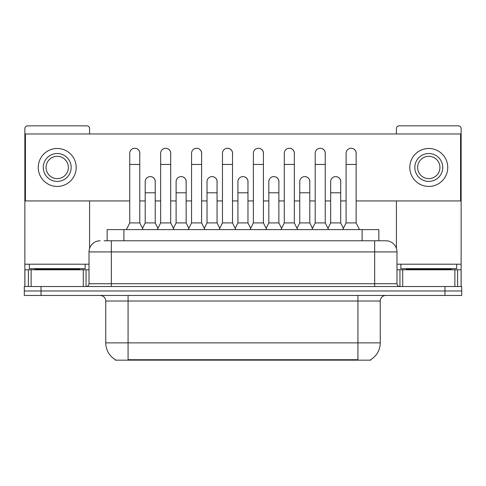 <?xml version="1.0" encoding="UTF-8"?>
<svg xmlns="http://www.w3.org/2000/svg" width="486" height="486" viewBox="0 0 486 486"><rect width="100%" height="100%" fill="white"/><g stroke="black" fill="none" stroke-linecap="round" stroke-linejoin="round"><path stroke-width="0.73" d="M104.083 240.77L111.337 240.77L104.083 240.77L107.157 240.77L107.157 229.611L378.843 229.611L378.843 240.77M370.763 359.61L370.763 360.162L115.237 360.162L115.237 359.61M115.407 359.713A19.525 19.525 0 0 1 105.754 342.867L128.073 342.867L128.073 359.713L357.927 359.713L357.927 342.867L380.246 342.867L380.246 301.022A5.577 5.577 0 0 1 385.823 295.445M105.754 342.867L105.754 301.022C105.426 297.632 103.567 295.774 100.177 295.445M370.593 359.713A19.525 19.525 0 0 0 380.246 342.867M41.037 286.515L461.7 286.515L461.7 290.98L24.3 290.98L24.3 295.445L41.037 295.445L41.037 290.98L24.3 290.98L24.3 286.515L41.037 286.515L41.037 290.98L461.7 290.98L461.7 295.445L41.037 295.445M100.177 240.77A11.16 11.16 0 0 0 89.017 251.924L89.017 283.727A2.788 2.788 0 0 1 86.229 286.515M396.983 251.924L111.337 251.924L111.337 240.77L385.823 240.77A11.16 11.16 0 0 1 396.983 251.924L396.983 283.727C397.135 285.404 398.064 286.333 399.771 286.515M111.337 286.515L111.337 283.727L374.663 283.727L374.663 240.77L385.653 240.77M126.396 229.611L129.744 222.916L139.786 222.916L143.133 229.611M139.786 222.916L139.786 153.29A5.024 5.024 0 0 0 134.768 148.266A5.024 5.024 0 0 1 135.084 148.279M129.744 222.916L129.744 164.444L139.786 164.444M129.744 164.444L129.744 153.29A5.024 5.024 0 0 1 134.768 148.266M142.495 228.329L145.199 222.916L155.241 222.916L157.944 228.329M155.241 222.916L155.241 181.63A5.024 5.024 0 0 0 150.532 176.618A5.024 5.024 0 0 1 155.241 181.63M145.199 222.916L145.199 192.79L155.241 192.79M145.199 192.79L145.199 181.63A5.024 5.024 0 0 1 150.532 176.618M157.306 229.611L160.653 222.916L170.695 222.916L174.043 229.611M170.695 222.916L170.695 153.29A5.024 5.024 0 0 0 165.671 148.266A5.024 5.024 0 0 1 165.987 148.279M160.653 222.916L160.653 164.444L170.695 164.444M160.653 164.444L160.653 153.29A5.024 5.024 0 0 1 165.671 148.266M188.216 229.611L191.563 222.916L201.605 222.916L204.952 229.611M201.605 222.916L201.605 153.29A5.024 5.024 0 0 0 196.581 148.266A5.024 5.024 0 0 1 196.897 148.279M191.563 222.916L191.563 164.444L201.605 164.444M191.563 164.444L191.563 153.29A5.024 5.024 0 0 1 196.581 148.266M219.119 229.611L222.466 222.916L232.508 222.916L235.856 229.611M232.508 222.916L232.508 153.29A5.024 5.024 0 0 0 227.491 148.266A5.024 5.024 0 0 1 227.806 148.279M222.466 222.916L222.466 164.444L232.508 164.444M222.466 164.444L222.466 153.29A5.024 5.024 0 0 1 227.491 148.266M250.029 229.611L253.376 222.916L263.418 222.916L266.765 229.611M263.418 222.916L263.418 153.29A5.024 5.024 0 0 0 258.4 148.266A5.024 5.024 0 0 1 258.716 148.279M253.376 222.916L253.376 164.444L263.418 164.444M253.376 164.444L253.376 153.29A5.024 5.024 0 0 1 258.4 148.266M173.399 228.329L176.108 222.916L186.15 222.916L188.854 228.329M186.15 222.916L186.15 181.63A5.024 5.024 0 0 0 181.442 176.618A5.024 5.024 0 0 1 186.15 181.63M176.108 222.916L176.108 192.79L186.15 192.79M176.108 192.79L176.108 181.63A5.024 5.024 0 0 1 181.442 176.618M204.308 228.329L207.018 222.916L217.06 222.916L219.763 228.329M217.06 222.916L217.06 181.63A5.024 5.024 0 0 0 212.352 176.618A5.024 5.024 0 0 1 217.06 181.63M207.018 222.916L207.018 192.79L217.06 192.79M207.018 192.79L207.018 181.63A5.024 5.024 0 0 1 212.352 176.618M235.218 228.329L237.921 222.916L247.963 222.916L250.673 228.329M247.963 222.916L247.963 181.63A5.024 5.024 0 0 0 243.261 176.618A5.024 5.024 0 0 1 247.963 181.63M237.921 222.916L237.921 192.79L247.963 192.79M237.921 192.79L237.921 181.63A5.024 5.024 0 0 1 243.261 176.618M85.111 264.202L29.324 264.202L29.324 268.661L85.111 268.661L85.111 264.202L89.017 264.202M79.534 269.779L79.534 269.22A0.559 0.559 0 0 1 80.093 268.661M79.534 269.22L34.901 269.22A0.559 0.559 0 0 0 34.342 268.661M34.901 269.22L34.901 269.779M456.676 264.202L400.889 264.202L400.889 268.661L456.676 268.661L456.676 264.202L461.141 264.202L461.141 286.515L461.141 269.779L457.612 269.779L457.612 286.515M451.099 269.779L451.099 269.22A0.559 0.559 0 0 1 451.658 268.661M451.099 269.22L406.466 269.22A0.559 0.559 0 0 0 405.907 268.661M406.466 269.22L406.466 269.779M83.3 286.515L83.3 269.779L31.134 269.779L31.134 286.515M89.576 133.984L89.576 128.626A2.788 2.788 0 0 0 86.787 125.838L27.647 125.838A2.788 2.788 0 0 0 24.859 128.626L24.859 269.779L31.134 269.779M89.576 200.937L89.576 248.443M83.3 269.779L89.017 269.779M24.859 286.515L24.859 269.779M454.866 286.515L454.866 269.779L402.7 269.779L402.7 286.515M461.141 264.202L461.141 128.626A2.788 2.788 0 0 0 458.353 125.838L399.213 125.838A2.788 2.788 0 0 0 396.424 128.626L396.424 133.984M396.424 200.937L396.424 248.443M396.983 269.779L402.7 269.779M454.866 269.779L457.612 269.779M340.692 182.378A5.024 5.024 0 0 0 335.698 176.606M309.782 182.378A5.024 5.024 0 0 0 304.789 176.606M278.873 182.378A5.024 5.024 0 0 0 273.879 176.606M351.178 148.266A5.024 5.024 0 0 0 351.153 148.266A5.024 5.024 0 0 1 356.141 154.038M325.237 154.038A5.024 5.024 0 0 0 320.244 148.266M247.963 182.378A5.024 5.024 0 0 0 242.97 176.606M212.09 176.606A5.024 5.024 0 0 0 212.066 176.606A5.024 5.024 0 0 1 217.06 182.378M186.15 182.378A5.024 5.024 0 0 0 181.156 176.606M263.418 154.038A5.024 5.024 0 0 0 258.424 148.266M232.508 154.038A5.024 5.024 0 0 0 227.521 148.266M201.605 154.038A5.024 5.024 0 0 0 196.611 148.266M170.695 154.038A5.024 5.024 0 0 0 165.702 148.266M294.328 154.038A5.024 5.024 0 0 0 289.334 148.266M155.241 182.378A5.024 5.024 0 0 0 150.247 176.606M139.786 154.038A5.024 5.024 0 0 0 134.792 148.266M356.141 200.937L460.582 200.937L460.582 133.984L25.418 133.984L25.418 200.937L129.744 200.937M139.786 200.937L145.199 200.937M155.241 200.937L160.653 200.937M170.695 200.937L176.108 200.937M186.15 200.937L191.563 200.937M201.605 200.937L207.018 200.937M217.06 200.937L222.466 200.937M232.508 200.937L237.921 200.937M247.963 200.937L253.376 200.937M263.418 200.937L268.831 200.937M278.873 200.937L284.286 200.937M294.328 200.937L299.74 200.937M309.782 200.937L315.195 200.937M325.237 200.937L330.65 200.937M340.692 200.937L346.099 200.937M57.214 153.509A13.948 13.948 0 0 0 43.266 167.457A13.948 13.948 0 0 0 57.214 181.406A13.948 13.948 0 0 0 71.163 167.457A13.948 13.948 0 0 0 57.214 153.509M57.214 156.304A11.16 11.16 0 0 0 46.061 167.457A11.16 11.16 0 0 0 57.214 178.617A11.16 11.16 0 0 0 68.374 167.457A11.16 11.16 0 0 0 57.214 156.304M57.214 186.43A18.966 18.966 0 0 0 76.187 167.457A18.966 18.966 0 0 0 57.214 148.491A18.966 18.966 0 0 0 38.248 167.457A18.966 18.966 0 0 0 57.214 186.43M428.786 153.509A13.948 13.948 0 0 0 414.837 167.457A13.948 13.948 0 0 0 428.786 181.406A13.948 13.948 0 0 0 442.734 167.457A13.948 13.948 0 0 0 428.786 153.509M428.786 156.304A11.16 11.16 0 0 0 417.626 167.457A11.16 11.16 0 0 0 428.786 178.617A11.16 11.16 0 0 0 439.939 167.457A11.16 11.16 0 0 0 428.786 156.304M428.786 186.43A18.966 18.966 0 0 0 447.752 167.457A18.966 18.966 0 0 0 428.786 148.491A18.966 18.966 0 0 0 409.813 167.457A18.966 18.966 0 0 0 428.786 186.43M280.938 229.611L284.286 222.916L294.328 222.916L297.675 229.611M294.328 222.916L294.328 153.29A5.024 5.024 0 0 0 289.304 148.266A5.024 5.024 0 0 1 289.62 148.279M284.286 222.916L284.286 164.444L294.328 164.444M284.286 164.444L284.286 153.29A5.024 5.024 0 0 1 289.304 148.266M311.848 229.611L315.195 222.916L325.237 222.916L328.585 229.611M325.237 222.916L325.237 153.29A5.024 5.024 0 0 0 320.213 148.266A5.024 5.024 0 0 1 320.529 148.279M315.195 222.916L315.195 164.444L325.237 164.444M315.195 164.444L315.195 153.29A5.024 5.024 0 0 1 320.213 148.266M342.752 229.611L346.099 222.916L356.141 222.916L359.494 229.611M356.141 222.916L356.141 153.29A5.024 5.024 0 0 0 351.123 148.266A5.024 5.024 0 0 1 351.439 148.279M346.099 222.916L346.099 164.444L356.141 164.444M346.099 164.444L346.099 153.29A5.024 5.024 0 0 1 351.123 148.266M266.128 228.329L268.831 222.916L278.873 222.916L281.582 228.329M278.873 222.916L278.873 181.63A5.024 5.024 0 0 0 274.165 176.618A5.024 5.024 0 0 1 278.873 181.63M268.831 222.916L268.831 192.79L278.873 192.79M268.831 192.79L268.831 181.63A5.024 5.024 0 0 1 274.165 176.618M297.031 228.329L299.74 222.916L309.782 222.916L312.486 228.329M309.782 222.916L309.782 181.63A5.024 5.024 0 0 0 305.074 176.618A5.024 5.024 0 0 1 309.782 181.63M299.74 222.916L299.74 192.79L309.782 192.79M299.74 192.79L299.74 181.63A5.024 5.024 0 0 1 305.074 176.618M327.941 228.329L330.65 222.916L340.692 222.916L343.395 228.329M340.692 222.916L340.692 181.63A5.024 5.024 0 0 0 335.984 176.618A5.024 5.024 0 0 1 340.692 181.63M330.65 222.916L330.65 192.79L340.692 192.79M330.65 192.79L330.65 181.63A5.024 5.024 0 0 1 335.984 176.618M355.697 360.162L355.697 359.61M130.303 360.162L130.303 359.61M123.894 240.77L123.894 229.611M362.106 240.77L362.106 229.611M357.927 295.445L357.927 301.022L105.754 301.022M380.246 301.022L357.927 301.022L357.927 342.867L128.073 342.867L128.073 295.445M444.963 295.445L444.963 286.515M89.017 283.727L111.337 283.727L111.337 251.924L89.017 251.924M374.663 286.515L374.663 283.727L396.983 283.727M29.324 264.202L24.859 264.202M86.046 269.779L86.046 286.515M24.901 269.779L24.901 286.515M28.388 286.515L28.388 269.779M400.889 264.202L396.983 264.202M461.099 286.515L461.099 269.779M399.954 286.515L399.954 269.779"/></g></svg>
